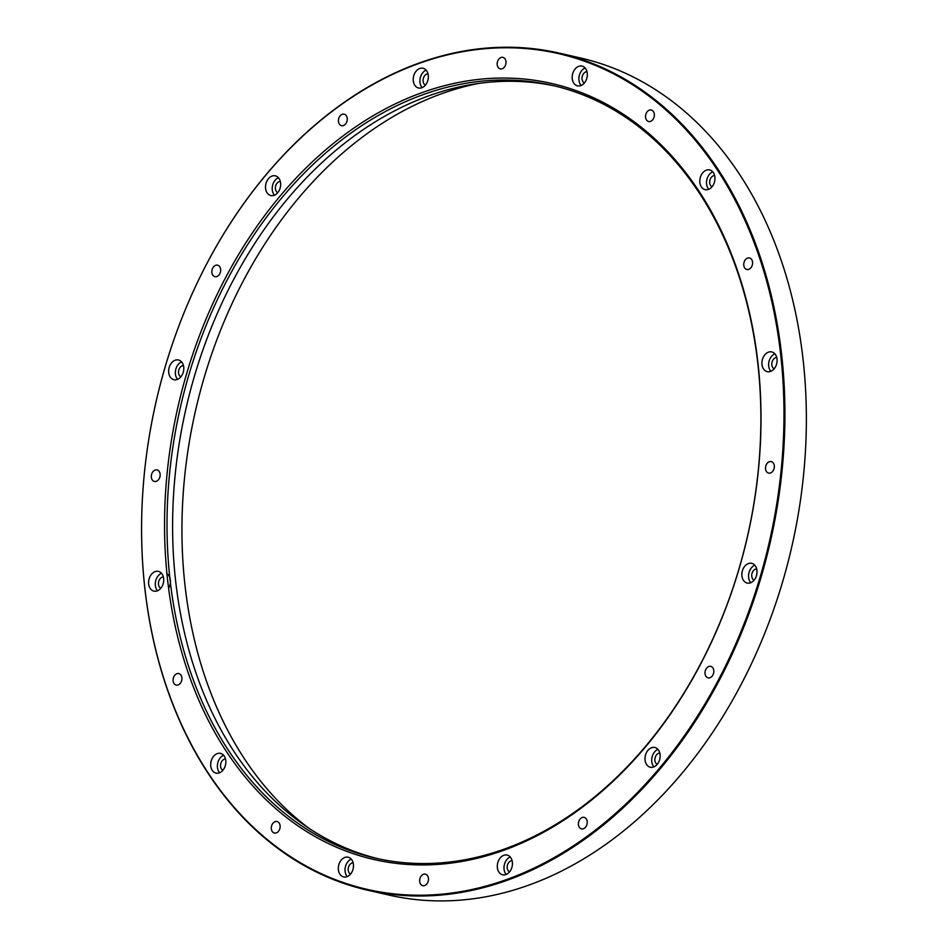 <?xml version="1.0" encoding="UTF-8"?>
<svg xmlns="http://www.w3.org/2000/svg" width="948" height="948" viewBox="0 0 948 948"><rect width="100%" height="100%" fill="white"/><g stroke="black" fill="none" stroke-linecap="round" stroke-linejoin="round"><path stroke-width="1.42" d="M646.643 120.183A5.901 4.325 102.9 0 1 646.24 113.286A5.901 4.325 102.9 0 1 651.264 110.004A5.901 4.325 102.9 0 1 654.167 116.723A5.901 4.325 102.9 0 1 648.633 121.51A5.901 4.325 102.9 0 1 646.643 120.183M743.836 265.653A5.901 4.325 102.9 0 1 749.489 257.963A5.901 4.325 102.9 0 1 752.392 264.682A5.901 4.325 102.9 0 1 746.858 269.469A5.901 4.325 102.9 0 1 743.836 265.653M765.735 466.274A5.901 4.325 102.9 0 1 771.245 461.605A5.901 4.325 102.9 0 1 774.149 468.324A5.901 4.325 102.9 0 1 768.615 473.111A5.901 4.325 102.9 0 1 765.735 466.274M706.473 668.316A5.901 4.325 102.9 0 1 710.716 666.361A5.901 4.325 102.9 0 1 713.631 673.08A5.901 4.325 102.9 0 1 708.097 677.867A5.901 4.325 102.9 0 1 705.087 674.099A5.901 4.325 102.9 0 1 706.473 668.316M581.93 817.614A5.901 4.325 102.9 0 1 584.122 817.366A5.901 4.325 102.9 0 1 587.037 824.085A5.901 4.325 102.9 0 1 581.491 828.872A5.901 4.325 102.9 0 1 578.399 823.622A5.901 4.325 102.9 0 1 581.93 817.614M425.462 874.186A5.901 4.325 102.9 0 1 428.271 880.941A5.901 4.325 102.9 0 1 422.749 885.681A5.901 4.325 102.9 0 1 419.846 878.962A5.901 4.325 102.9 0 1 425.379 874.163A5.901 4.325 102.9 0 1 425.462 874.186M279.02 822.864A5.901 4.325 102.9 0 1 279.423 829.761A5.901 4.325 102.9 0 1 274.399 833.043A5.901 4.325 102.9 0 1 271.483 826.324A5.901 4.325 102.9 0 1 277.029 821.537A5.901 4.325 102.9 0 1 279.02 822.864M181.826 677.405A5.901 4.325 102.9 0 1 176.174 685.084A5.901 4.325 102.9 0 1 173.271 678.365A5.901 4.325 102.9 0 1 178.805 673.578A5.901 4.325 102.9 0 1 181.826 677.405M159.928 476.773A5.901 4.325 102.9 0 1 154.417 481.442A5.901 4.325 102.9 0 1 151.502 474.723A5.901 4.325 102.9 0 1 157.036 469.935A5.901 4.325 102.9 0 1 159.928 476.773M219.189 274.742A5.901 4.325 102.9 0 1 214.935 276.686A5.901 4.325 102.9 0 1 212.032 269.967A5.901 4.325 102.9 0 1 217.566 265.179A5.901 4.325 102.9 0 1 220.576 268.948A5.901 4.325 102.9 0 1 219.189 274.742M343.733 125.432A5.901 4.325 102.9 0 1 341.529 125.681A5.901 4.325 102.9 0 1 338.626 118.962A5.901 4.325 102.9 0 1 344.16 114.175A5.901 4.325 102.9 0 1 347.264 119.424A5.901 4.325 102.9 0 1 343.733 125.432M500.189 68.86A5.901 4.325 102.9 0 1 497.38 62.106A5.901 4.325 102.9 0 1 502.902 57.378A5.901 4.325 102.9 0 1 505.817 64.097A5.901 4.325 102.9 0 1 500.271 68.884A5.901 4.325 102.9 0 1 500.189 68.86M781.022 357.68A428.686 314.546 -77.1 0 0 265.961 174.953A428.686 314.546 -77.1 0 0 341.517 881.936A428.686 314.546 -77.1 0 0 781.022 357.68M758.27 365.81A398.053 292.055 102.9 0 1 350.179 852.608A398.053 292.055 102.9 0 1 280.027 196.153A398.053 292.055 102.9 0 1 758.27 365.81M572.734 73.47A10.12 7.43 102.9 0 1 582.013 66.099A10.12 7.43 102.9 0 1 586.99 77.618A10.12 7.43 102.9 0 1 577.498 85.83A10.12 7.43 102.9 0 1 572.734 73.47M702.741 172.797A10.12 7.43 102.9 0 1 709.649 169.929A10.12 7.43 102.9 0 1 714.626 181.447A10.12 7.43 102.9 0 1 705.134 189.659A10.12 7.43 102.9 0 1 699.932 182.893A10.12 7.43 102.9 0 1 702.741 172.797M768.473 352.158A10.12 7.43 102.9 0 1 771.755 351.933A10.12 7.43 102.9 0 1 776.744 363.451A10.12 7.43 102.9 0 1 767.252 371.663A10.12 7.43 102.9 0 1 761.943 362.326A10.12 7.43 102.9 0 1 768.473 352.158M752.297 563.515A10.12 7.43 102.9 0 1 756.575 575.27A10.12 7.43 102.9 0 1 747.178 583.067A10.12 7.43 102.9 0 1 742.201 571.549A10.12 7.43 102.9 0 1 751.693 563.337A10.12 7.43 102.9 0 1 752.297 563.515M658.564 750.212A10.12 7.43 102.9 0 1 658.801 761.896A10.12 7.43 102.9 0 1 650.316 767.228A10.12 7.43 102.9 0 1 645.339 755.71A10.12 7.43 102.9 0 1 654.831 747.498A10.12 7.43 102.9 0 1 658.564 750.212M512.382 862.242A10.12 7.43 102.9 0 1 502.618 874.791A10.12 7.43 102.9 0 1 497.629 863.273A10.12 7.43 102.9 0 1 507.121 855.06A10.12 7.43 102.9 0 1 512.382 862.242M352.929 869.577A10.12 7.43 102.9 0 1 343.65 876.947A10.12 7.43 102.9 0 1 338.661 865.429A10.12 7.43 102.9 0 1 348.153 857.217A10.12 7.43 102.9 0 1 352.929 869.577M222.91 770.25A10.12 7.43 102.9 0 1 216.014 773.118A10.12 7.43 102.9 0 1 211.025 761.6A10.12 7.43 102.9 0 1 220.517 753.387A10.12 7.43 102.9 0 1 225.731 760.154A10.12 7.43 102.9 0 1 222.91 770.25A5.901 4.325 102.9 0 1 220.742 763.815A5.901 4.325 102.9 0 1 225.494 758.945M157.19 590.888A10.12 7.43 102.9 0 1 153.908 591.114A10.12 7.43 102.9 0 1 148.919 579.595A10.12 7.43 102.9 0 1 158.411 571.383A10.12 7.43 102.9 0 1 163.708 580.721A10.12 7.43 102.9 0 1 157.19 590.888M173.366 379.532A10.12 7.43 102.9 0 1 169.088 367.777A10.12 7.43 102.9 0 1 178.473 359.991A10.12 7.43 102.9 0 1 183.462 371.509A10.12 7.43 102.9 0 1 173.97 379.71A10.12 7.43 102.9 0 1 173.366 379.532M267.099 192.835A10.12 7.43 102.9 0 1 266.85 181.151A10.12 7.43 102.9 0 1 275.335 175.83A10.12 7.43 102.9 0 1 280.324 187.349A10.12 7.43 102.9 0 1 270.832 195.561A10.12 7.43 102.9 0 1 267.099 192.835M413.281 80.805A10.12 7.43 102.9 0 1 423.045 68.256A10.12 7.43 102.9 0 1 428.022 79.774A10.12 7.43 102.9 0 1 418.53 87.986A10.12 7.43 102.9 0 1 413.281 80.805M367.658 890.208L389.107 895.113A429.361 315.044 -77.1 0 0 803.406 362.503A429.361 315.044 -77.1 0 0 580.342 57.947L558.893 53.041A429.361 315.044 102.9 0 1 781.958 357.597A429.361 315.044 102.9 0 1 367.658 890.208A429.361 315.044 102.9 0 1 156.147 401.466A429.361 315.044 102.9 0 1 558.893 53.041M169.751 577.048A396.359 290.823 -77.1 0 0 375.669 858.189A396.359 290.823 -77.1 0 0 758.139 366.521A396.359 290.823 -77.1 0 0 552.222 85.367A396.359 290.823 -77.1 0 0 169.751 577.048M378.465 858.805A396.359 290.823 102.9 0 1 302.993 824.191A396.359 290.823 102.9 0 1 175.344 578.316A396.359 290.823 102.9 0 1 471.986 84.443A396.359 290.823 102.9 0 1 555.007 86.031M425.427 85.13A5.901 4.325 102.9 0 1 423.104 81.22A5.901 4.325 102.9 0 1 428.01 73.826M422.144 87.631A10.12 7.43 102.9 0 1 419.976 82.346A10.12 7.43 102.9 0 1 426.138 70.14M277.717 192.705A5.901 4.325 102.9 0 1 276.295 191.389A5.901 4.325 102.9 0 1 275.939 185.061A5.901 4.325 102.9 0 1 280.312 181.388M274.434 195.205A10.12 7.43 102.9 0 1 273.794 194.364A10.12 7.43 102.9 0 1 278.428 177.714M180.867 376.866A5.901 4.325 102.9 0 1 178.698 370.419A5.901 4.325 102.9 0 1 183.45 365.549M177.572 379.354A10.12 7.43 102.9 0 1 175.688 369.732A10.12 7.43 102.9 0 1 181.578 361.875M160.793 588.27A5.901 4.325 102.9 0 1 158.636 581.823A5.901 4.325 102.9 0 1 163.376 576.953M157.51 590.758A10.12 7.43 102.9 0 1 155.626 581.124A10.12 7.43 102.9 0 1 161.504 573.279M167.026 573.765A10.12 7.43 102.9 0 1 168.673 588.104M219.616 772.762A10.12 7.43 102.9 0 1 217.732 763.128A10.12 7.43 102.9 0 1 223.609 755.272M350.547 874.092A5.901 4.325 102.9 0 1 348.39 867.657A5.901 4.325 102.9 0 1 353.13 862.787M347.252 876.592A10.12 7.43 102.9 0 1 345.368 866.958A10.12 7.43 102.9 0 1 351.258 859.113M509.514 871.935A5.901 4.325 102.9 0 1 507.358 865.488A5.901 4.325 102.9 0 1 512.098 860.63M506.22 874.435A10.12 7.43 102.9 0 1 504.336 864.801A10.12 7.43 102.9 0 1 510.225 856.945M657.213 764.372A5.901 4.325 102.9 0 1 655.056 757.926A5.901 4.325 102.9 0 1 659.796 753.056M653.93 766.873A10.12 7.43 102.9 0 1 652.034 757.239A10.12 7.43 102.9 0 1 657.924 749.382M754.075 580.212A5.901 4.325 102.9 0 1 751.918 573.765A5.901 4.325 102.9 0 1 756.658 568.895M750.792 582.712A10.12 7.43 102.9 0 1 748.896 573.078A10.12 7.43 102.9 0 1 754.786 565.221M774.137 368.808A5.901 4.325 102.9 0 1 771.85 363.096A5.901 4.325 102.9 0 1 775.606 357.704A5.901 4.325 102.9 0 1 776.72 357.491M770.854 371.308A10.12 7.43 102.9 0 1 768.97 361.674A10.12 7.43 102.9 0 1 774.848 353.817M712.031 186.803A5.901 4.325 102.9 0 1 711.379 177.24A5.901 4.325 102.9 0 1 714.614 175.499M708.749 189.304A10.12 7.43 102.9 0 1 709.448 174.325A10.12 7.43 102.9 0 1 712.742 171.825M584.395 82.974A5.901 4.325 102.9 0 1 582.368 76.041A5.901 4.325 102.9 0 1 586.978 71.657M581.112 85.474A10.12 7.43 102.9 0 1 579.441 75.01A10.12 7.43 102.9 0 1 585.106 67.983M308.586 828.019A401.786 294.804 102.9 0 1 184.718 582.819A401.786 294.804 102.9 0 1 478.681 83.412"/></g></svg>
